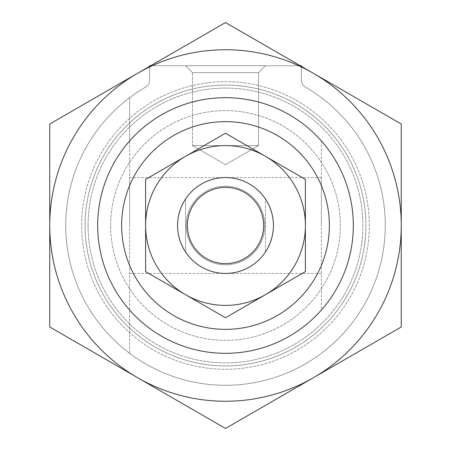 <?xml version="1.0" encoding="UTF-8"?>
<svg xmlns="http://www.w3.org/2000/svg" width="451" height="451" viewBox="0 0 451 451"><rect width="100%" height="100%" fill="white"/><g stroke="black" fill="none" stroke-linecap="round" stroke-linejoin="round"><path stroke-width="0.34" stroke-dasharray="2.25 1.69" d="M321.371 140.949L321.371 310.051A127.825 127.825 0 0 1 129.629 310.051L129.629 353.325A159.784 159.784 0 0 1 129.629 97.675L129.629 353.325A159.784 159.784 0 0 0 321.371 353.325A159.784 159.784 0 0 0 305.389 87.128A7.988 7.988 0 0 1 301.398 80.205L301.398 65.716L301.398 80.205A7.988 7.988 0 0 0 305.389 87.128A159.784 159.784 0 0 1 347.901 328.204A159.784 159.784 0 0 1 103.099 328.204A159.784 159.784 0 0 1 145.611 87.128A159.784 159.784 0 0 0 129.629 97.675L129.629 140.949A127.825 127.825 0 0 1 321.371 140.949L321.371 310.051A127.825 127.825 0 0 1 129.629 310.051L129.629 140.949A127.825 127.825 0 0 1 321.371 140.949A127.825 127.825 0 0 0 129.629 140.949M321.371 225.5L321.371 177.564L321.371 225.5M129.629 225.5L129.629 177.564L129.629 225.5M301.398 66.37L301.398 80.205A7.988 7.988 0 0 0 305.389 87.128A159.784 159.784 0 0 1 347.901 328.204A159.784 159.784 0 0 1 103.099 328.204A159.784 159.784 0 0 1 145.611 87.128A7.988 7.988 0 0 0 149.602 80.205A7.988 7.988 0 0 1 145.611 87.128A7.988 7.988 0 0 0 149.602 80.205L149.602 65.716L301.398 65.716L301.398 80.205A7.988 7.988 0 0 0 305.389 87.128A159.784 159.784 0 0 1 347.901 328.204A159.784 159.784 0 0 1 103.099 328.204A159.784 159.784 0 0 1 145.611 87.128A7.988 7.988 0 0 0 149.602 80.205L149.602 65.716L301.398 65.716L149.602 65.716L149.602 80.205L149.602 66.37M81.699 225.5A143.801 143.801 0 0 1 297.401 100.962A143.801 143.801 0 0 1 297.401 350.038A143.801 143.801 0 0 1 81.699 225.5A143.801 143.801 0 0 1 297.401 100.962A143.801 143.801 0 0 1 297.401 350.038A143.801 143.801 0 0 1 81.699 225.5A143.801 143.801 0 0 1 297.401 100.962A143.801 143.801 0 0 1 297.401 350.038A143.801 143.801 0 0 1 81.699 225.5A143.801 143.801 0 0 1 297.401 100.962A143.801 143.801 0 0 1 297.401 350.038A143.801 143.801 0 0 1 81.699 225.5M85.087 225.5A140.413 140.413 0 0 1 295.709 103.899A140.413 140.413 0 0 1 295.709 347.101A140.413 140.413 0 0 1 85.087 225.5A140.413 140.413 0 0 1 295.709 103.899A140.413 140.413 0 0 1 295.709 347.101A140.413 140.413 0 0 1 85.087 225.5M88.086 225.5A137.414 137.414 0 0 1 294.204 106.498A137.414 137.414 0 0 1 294.204 344.502A137.414 137.414 0 0 1 88.086 225.5A137.414 137.414 0 0 1 294.204 106.498A137.414 137.414 0 0 1 294.204 344.502A137.414 137.414 0 0 1 88.086 225.5M97.675 225.5A127.825 127.825 0 0 1 289.412 114.802A127.825 127.825 0 0 1 289.412 336.198A127.825 127.825 0 0 1 97.675 225.5A127.825 127.825 0 0 1 289.412 114.802A127.825 127.825 0 0 1 289.412 336.198A127.825 127.825 0 0 1 97.675 225.5A127.825 127.825 0 0 1 289.412 114.802A127.825 127.825 0 0 1 289.412 336.198A127.825 127.825 0 0 1 97.675 225.5A127.825 127.825 0 0 1 289.412 114.802A127.825 127.825 0 0 1 289.412 336.198A127.825 127.825 0 0 1 97.675 225.5A127.825 127.825 0 0 1 289.412 114.802A127.825 127.825 0 0 1 289.412 336.198A127.825 127.825 0 0 1 97.675 225.5A127.825 127.825 0 0 1 289.412 114.802A127.825 127.825 0 0 1 289.412 336.198A127.825 127.825 0 0 1 97.675 225.5A127.825 127.825 0 0 1 289.412 114.802A127.825 127.825 0 0 1 289.412 336.198A127.825 127.825 0 0 1 97.675 225.5M150.73 65.716L300.27 65.716M192.476 72.639L258.524 72.639L192.476 72.639L185.553 65.716L265.447 65.716L185.553 65.716L265.447 65.716L185.553 65.716L192.476 72.639L258.524 72.639L192.476 72.639L192.476 145.611L258.524 145.611L192.476 145.611L258.524 145.611L192.476 145.611L192.476 72.639M225.5 164.677L258.524 145.611L258.524 72.639L265.447 65.716L258.524 72.639L258.524 145.611L225.5 164.677L192.476 145.611L225.5 164.677M177.564 225.5A47.936 47.936 0 0 1 249.465 183.985A47.936 47.936 0 0 1 249.465 267.015A47.936 47.936 0 0 1 177.564 225.5A47.936 47.936 0 0 1 249.465 183.985A47.936 47.936 0 0 1 249.465 267.015A47.936 47.936 0 0 1 177.564 225.5A47.936 47.936 0 0 1 249.465 183.985A47.936 47.936 0 0 1 249.465 267.015A47.936 47.936 0 0 1 185.553 199.004L181.697 206.028L179.605 211.66L177.942 219.502L177.564 225.5L177.942 231.498L179.605 239.34L181.697 244.972L185.553 251.996A47.936 47.936 0 0 1 177.564 225.5A47.936 47.936 0 0 0 249.465 267.015A47.936 47.936 0 0 0 249.465 183.985A47.936 47.936 0 0 0 177.564 225.5A47.936 47.936 0 0 0 249.465 267.015A47.936 47.936 0 0 0 249.465 183.985A47.936 47.936 0 0 0 177.564 225.5A47.936 47.936 0 0 0 249.465 267.015A47.936 47.936 0 0 0 249.465 183.985A47.936 47.936 0 0 0 177.564 225.5A47.936 47.936 0 0 0 249.465 267.015A47.936 47.936 0 0 0 249.465 183.985A47.936 47.936 0 0 0 177.564 225.5M265.447 199.004A47.936 47.936 0 0 1 265.447 251.996C276.006 234.334 276.006 216.666 265.447 199.004L265.447 251.996L265.447 199.004M185.553 199.004L185.553 251.996L185.553 199.004M305.389 225.5L305.389 271.626L265.447 294.689L225.5 317.752L185.553 294.689A79.889 79.889 0 0 0 305.389 225.5A79.889 79.889 0 0 0 265.447 156.311L305.389 179.374L305.389 271.626L265.447 294.689L305.389 271.626L305.389 225.5A79.889 79.889 0 0 0 185.553 156.311L225.5 133.248L265.447 156.311L225.5 133.248L185.553 156.311A79.889 79.889 0 0 0 145.611 225.5L145.611 271.626L185.553 294.689L145.611 271.626L145.611 225.5A79.889 79.889 0 0 0 265.447 294.689L225.5 317.752L265.447 294.689A79.889 79.889 0 0 0 265.447 156.311A79.889 79.889 0 0 0 185.553 156.311L145.611 179.374L145.611 271.626L225.5 317.752L185.553 294.689A79.889 79.889 0 0 0 305.389 225.5L305.389 179.374L305.389 225.5M145.611 179.374L225.5 133.248L265.447 156.311A79.889 79.889 0 0 0 145.611 225.5A79.889 79.889 0 0 0 185.553 294.689A79.889 79.889 0 0 1 145.611 225.5L145.611 179.374L145.611 225.5A79.889 79.889 0 0 1 185.553 156.311L145.611 179.374M186.218 225.5A39.282 39.282 0 0 0 245.141 259.517A39.282 39.282 0 0 0 245.141 191.483A39.282 39.282 0 0 0 186.218 225.5A39.282 39.282 0 0 0 245.141 259.517A39.282 39.282 0 0 0 245.141 191.483A39.282 39.282 0 0 0 186.218 225.5A39.282 39.282 0 0 0 245.141 259.517A39.282 39.282 0 0 0 245.141 191.483A39.282 39.282 0 0 0 186.218 225.5A39.282 39.282 0 0 0 245.141 259.517A39.282 39.282 0 0 0 245.141 191.483A39.282 39.282 0 0 0 186.218 225.5M401.26 326.975L401.26 124.025L313.377 73.287A175.76 175.76 0 0 1 313.377 377.712L225.5 428.45L49.74 326.975L49.74 124.025L225.5 22.55L313.377 73.287A175.76 175.76 0 0 0 49.74 225.5A175.76 175.76 0 0 0 313.377 377.712L401.26 326.975M110.647 225.5A114.853 114.853 0 0 1 282.924 126.038A114.853 114.853 0 0 1 282.924 324.962A114.853 114.853 0 0 1 110.647 225.5A114.853 114.853 0 0 1 282.924 126.038A114.853 114.853 0 0 1 282.924 324.962A114.853 114.853 0 0 1 110.647 225.5M321.371 265.447A103.86 103.86 0 0 1 129.629 265.447M129.629 185.553A103.86 103.86 0 0 1 321.371 185.553M129.629 273.436L321.371 273.436M129.629 177.564L321.371 177.564"/><path stroke-width="0.68" d="M300.27 65.716L301.398 65.716L301.398 66.37M149.602 66.37L149.602 65.716L150.73 65.716M97.675 225.5A127.825 127.825 0 0 1 289.412 114.802A127.825 127.825 0 0 1 289.412 336.198A127.825 127.825 0 0 1 97.675 225.5M177.564 225.5A47.936 47.936 0 0 1 249.465 183.985A47.936 47.936 0 0 1 249.465 267.015A47.936 47.936 0 0 1 177.564 225.5M187.368 225.5A38.132 38.132 0 0 1 244.566 192.476A38.132 38.132 0 0 1 244.566 258.524A38.132 38.132 0 0 1 187.368 225.5M305.389 179.374L305.389 271.626L265.447 294.689A79.889 79.889 0 0 0 265.447 156.311L225.5 133.248L145.611 179.374L145.611 271.626L225.5 317.752L265.447 294.689A79.889 79.889 0 0 1 145.611 225.5A79.889 79.889 0 0 1 265.447 156.311L305.389 179.374M401.26 225.5L401.26 124.025L225.5 22.55L137.623 73.287A175.76 175.76 0 0 1 401.26 225.5A175.76 175.76 0 0 1 313.377 377.712L401.26 326.975L401.26 225.5M49.74 326.975L49.74 124.025L137.623 73.287A175.76 175.76 0 0 0 137.623 377.712L225.5 428.45L313.377 377.712A175.76 175.76 0 0 1 137.623 377.712L49.74 326.975M121.64 225.5A103.86 103.86 0 0 1 277.427 135.554A103.86 103.86 0 0 1 277.427 315.446A103.86 103.86 0 0 1 121.64 225.5"/></g></svg>
